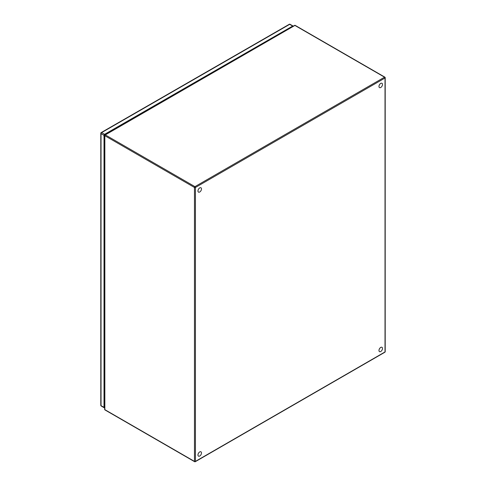 <?xml version="1.0" encoding="UTF-8"?>
<svg xmlns="http://www.w3.org/2000/svg" width="486" height="486" viewBox="0 0 486 486"><rect width="100%" height="100%" fill="white"/><g stroke="black" fill="none" stroke-linecap="round" stroke-linejoin="round"><path stroke-width="0.73" d="M200.985 187.796A2.491 1.44 -60 0 1 201.477 189.273A2.491 1.44 -60 0 1 200.281 191.581A2.491 1.44 -60 0 1 198.488 192.116A2.491 1.44 -60 0 1 197.996 190.646A2.491 1.44 -60 0 1 199.193 188.337A2.491 1.44 -60 0 1 200.985 187.796L200.961 187.784A2.491 1.44 120 0 0 200.961 187.784A2.491 1.44 120 0 0 199.169 188.325A2.491 1.44 120 0 0 197.972 190.627A2.491 1.44 120 0 0 198.464 192.104A2.491 1.44 120 0 0 198.476 192.11M381.972 83.276L381.996 83.294A2.491 1.44 120 0 0 381.972 83.276A2.491 1.44 120 0 0 379.098 85.597A2.491 1.44 120 0 0 379.481 87.595A2.491 1.44 120 0 0 379.493 87.602A2.491 1.44 -60 0 1 379.123 85.609A2.491 1.44 -60 0 1 381.996 83.294A2.491 1.44 -60 0 1 382.379 85.287A2.491 1.44 -60 0 1 379.505 87.608L379.481 87.595M200.973 451.816A2.491 1.44 120 0 0 200.961 451.81A2.491 1.44 120 0 0 198.081 454.124A2.491 1.44 120 0 0 198.464 456.123A2.491 1.44 120 0 0 198.476 456.129M198.106 454.143A2.491 1.44 -60 0 1 200.985 451.822A2.491 1.44 -60 0 1 201.362 453.821A2.491 1.44 -60 0 1 198.488 456.141A2.491 1.44 -60 0 1 198.106 454.143M381.972 347.302L381.996 347.314A2.491 1.44 120 0 0 381.972 347.302A2.491 1.44 120 0 0 379.098 349.616A2.491 1.44 120 0 0 379.481 351.615A2.491 1.44 120 0 0 379.493 351.627A2.491 1.44 -60 0 1 379.123 349.634A2.491 1.44 -60 0 1 381.996 347.314A2.491 1.44 -60 0 1 382.379 349.312A2.491 1.44 -60 0 1 379.505 351.633L379.481 351.615M104.648 407.669L104.605 407.693A0.844 0.486 -59.9 0 1 104.18 407.736A0.844 0.486 -59.9 0 1 104.01 407.353L104.01 135.351A0.844 0.486 -59.9 0 1 104.605 134.324L292.651 26.062A0.844 0.486 -59.9 0 1 293.07 26.025A0.844 0.486 -59.9 0 1 293.21 26.195M104.648 407.256L104.369 134.871L292.888 26.384M293.07 26.025L290.099 24.3A0.844 0.486 120.1 0 0 289.674 24.343L101.629 132.599A0.844 0.486 120.1 0 0 101.033 133.632L101.033 405.628A0.844 0.486 120.1 0 0 101.21 406.017L104.18 407.736M104.648 381.911L104.648 398.417M104.648 143.552L104.648 160.052M104.648 244.853L104.648 261.359M104.848 409.649A0.674 0.389 120 0 0 104.988 409.953L194.613 461.7A0.674 0.389 -60 0 1 194.473 461.39L194.473 187.468L104.848 135.722L104.848 409.649L194.473 461.39A0.674 0.389 0 0 0 195.427 461.39L385.015 351.937L385.015 78.009L195.427 187.468L195.427 461.39A0.674 0.389 60 0 1 195.287 461.7L384.876 352.241A0.674 0.389 -120 0 0 385.015 351.937A0.674 0.389 0 0 0 385.21 351.657L385.21 77.736A0.674 0.389 180 0 1 385.015 78.009A0.674 0.389 -120 0 0 384.535 77.183L294.911 25.442L105.322 134.901A0.674 0.389 120 0 0 104.848 135.722A0.674 0.389 180 0 1 104.648 135.448L104.648 409.37A0.674 0.389 0 0 0 104.848 409.649M104.848 135.175A0.674 0.389 60 0 1 105.322 134.901L194.947 186.642L384.535 77.183A0.674 0.389 -60 0 1 384.876 77.153L295.245 25.406A0.674 0.389 120 0 0 294.911 25.442A0.674 0.389 -120 0 0 294.577 25.406L104.988 134.865A0.674 0.674 0 0 0 104.648 135.448M194.947 461.67A0.674 0.389 -60 0 1 194.613 461.7A0.674 0.674 0 0 0 195.287 461.7M194.473 187.468A0.674 0.389 -60 0 1 194.947 186.642A0.674 0.389 60 0 1 195.427 187.468A0.674 0.389 180 0 1 194.473 187.468M385.015 77.462A0.674 0.389 180 0 1 385.21 77.736A0.674 0.674 0 0 0 384.876 77.153M104.01 135.351L101.033 133.632A0.844 0.486 180 0 1 100.79 133.286L100.79 405.288A0.844 0.486 0 0 0 101.033 405.628L104.01 407.353M292.651 26.062L289.674 24.343A0.844 0.486 -119.9 0 0 289.255 24.3L101.21 132.556A0.844 0.486 60.1 0 1 101.629 132.599L104.605 134.324M101.039 132.945A0.844 0.486 60.1 0 1 101.21 132.556A0.844 0.844 0 0 0 100.79 133.286M104.648 409.37A0.674 0.674 0 0 0 104.988 409.953M295.245 25.406A0.674 0.674 0 0 0 294.577 25.406M384.876 352.241A0.674 0.674 0 0 0 385.21 351.657M100.79 405.288A0.844 0.844 0 0 0 101.216 406.017M290.099 24.3A0.844 0.844 0 0 0 289.255 24.3M104.648 162.707L104.369 162.288"/></g></svg>
